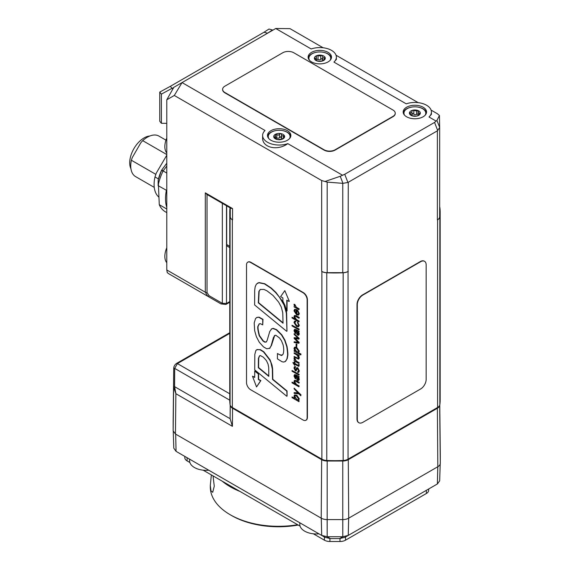 <?xml version="1.0" encoding="UTF-8"?>
<svg xmlns="http://www.w3.org/2000/svg" width="570" height="570" viewBox="0 0 570 570"><rect width="100%" height="100%" fill="white"/><g stroke="black" fill="none" stroke-linecap="round" stroke-linejoin="round"><path stroke-width="0.85" d="M392.965 110.024A7.795 4.496 180 0 1 395.252 113.202A7.795 4.496 180 0 1 392.965 116.387L335.11 149.789A7.795 4.496 180 0 1 324.088 149.789L224.901 92.525A7.795 4.496 180 0 1 222.621 89.34A7.795 4.496 180 0 1 224.901 86.163L282.763 52.754A7.795 4.496 180 0 1 293.778 52.754L392.965 110.024M395.245 113.359A7.795 4.496 180 0 1 395.252 113.523A7.795 4.496 180 0 1 392.965 116.7L335.11 150.102A7.795 4.496 180 0 1 324.088 150.102L224.901 92.839A7.795 4.496 180 0 1 222.621 89.661A7.795 4.496 180 0 1 222.621 89.504M213.03 475.872L214.263 486.16L212.717 492.323L210.964 490.77L210.302 485.355L211.363 474.91M297.64 524.721A68.186 39.366 180 0 1 230.273 514.774A68.186 39.366 180 0 1 210.302 486.937L210.302 485.355M230.273 514.774L231.648 515.572A66.241 38.24 0 0 0 298.195 525.041M222.207 481.173A68.186 39.366 0 0 0 239.984 491.433M313.372 533.805L324.423 540.182A7.795 4.496 0 0 0 329.93 541.5L340.005 541.5A7.795 4.496 0 0 0 345.513 540.182L426.36 493.506A7.795 4.496 0 0 0 428.64 490.328L428.64 489.01M184.808 456.399L184.808 457.717A7.795 4.496 0 0 0 187.095 460.895L189.874 462.505M203.162 470.179L300.084 526.131M299.813 524.578A16.558 9.562 0 0 0 318.951 533.841L299.756 522.761L299.813 524.578M189.603 460.952A16.558 9.562 0 0 0 208.741 470.214L189.546 459.135L189.603 460.952M183.811 455.822L176.052 451.34L175.674 434.141L176.052 451.34L173.793 448.191L173.259 431.526L173.793 448.191M440.225 463.374L439.662 480.866L437.404 483.951L429.645 488.433M330.372 538.593L327.144 536.726L321.687 535.422L324.914 537.289L330.372 538.593L339.563 538.593L345.021 537.289L348.27 535.408L348.669 518.194M437.774 466.752L437.382 483.966L437.803 466.737M437.382 483.966L348.27 535.408M348.641 518.208L348.249 535.422L342.791 536.726L342.798 519.591M321.822 459.149A0.777 0.449 120 0 0 321.658 459.691L321.216 518.166A8.422 4.859 0 0 0 327.173 519.591L342.762 519.591L342.791 536.726L339.563 538.593M342.762 536.726L327.173 536.726L327.173 461.009L342.762 461.009A7.802 4.503 0 0 0 348.277 459.691L437.382 408.241A7.802 4.503 0 0 0 439.648 405.377M327.137 519.591L327.173 536.726M321.266 518.194L321.687 535.422L321.295 518.208M321.665 535.408L176.073 451.355M342.762 460.503L342.762 519.591A8.422 4.859 0 0 0 348.712 518.166L437.824 466.723A8.422 4.859 0 0 0 440.289 463.282L440.289 454.283A8.422 4.859 0 0 0 440.289 454.254A8.422 4.859 0 0 0 440.289 454.226M321.216 518.166L175.446 434.005L175.874 393.699L174.598 386.652L174.698 368.391L177.412 363.596L229.767 333.372M173.159 421.615A8.422 4.859 0 0 0 173.159 421.643A8.422 4.859 0 0 0 173.159 421.679L173.159 430.827L175.446 434.005M229.767 332.709L176.436 363.496C174.541 364.914 173.636 366.724 173.722 368.925L173.629 387.215L175.874 393.699L232.41 426.339L230.123 418.708L230.195 405.128M173.159 421.643L173.722 368.925A1.945 0.634 0.9 0 1 174.698 368.391L229.767 400.183M173.722 368.925L173.722 369.011A1.945 0.641 0.3 0 1 174.698 368.462M173.159 430.827L173.629 387.144A1.945 0.641 0.3 0 1 174.598 386.595M173.629 387.215A1.945 0.648 -0.1 0 1 174.598 386.652L230.123 418.708M230.045 207.786A105.201 60.741 0 0 0 229.767 212.225L229.767 399.926A105.201 60.741 0 0 0 230.081 404.657A7.795 4.496 0 0 0 232.339 407.486L321.872 459.178A7.795 4.496 0 0 0 326.781 460.482A105.201 60.741 0 0 0 343.154 460.482A7.795 4.496 0 0 0 348.056 459.178L437.589 407.486A7.795 4.496 0 0 0 439.848 404.657A105.201 60.741 0 0 0 440.168 399.926L440.168 212.225A105.201 60.741 0 0 0 439.848 207.494A7.795 4.496 0 0 0 439.662 206.81M348.27 271.356A7.795 4.496 180 0 1 342.762 272.674L327.173 272.674A7.795 4.496 180 0 1 321.665 271.356L321.872 271.477A7.795 4.496 0 0 0 326.781 272.781A105.201 60.741 0 0 0 343.154 272.781A7.795 4.496 0 0 0 348.056 271.477L348.27 182.272L437.382 130.829L437.382 219.906A7.795 4.496 180 0 0 439.662 216.721L439.662 127.388L436.919 120.455L439.434 115.503L437.382 113.736L431.091 110.103M418.166 102.643L336.043 55.226M323.119 47.766L290.009 28.65L275.73 28.5L311.192 48.97A16.558 9.562 180 0 1 327.921 48.792A16.558 9.562 180 0 1 336.371 57.135A16.558 9.562 180 0 1 333.949 62.109L406.239 103.847A16.558 9.562 180 0 1 422.976 103.676A16.558 9.562 180 0 1 431.426 112.012A16.558 9.562 180 0 1 429.003 116.992L436.078 121.075L434.554 122.422L344.736 174.278L340.226 176.28L342.969 183.348L347.907 182.45L344.736 174.278M437.382 219.906L437.589 219.785A7.795 4.496 0 0 0 439.848 216.949A105.201 60.741 0 0 0 440.168 212.225M358.765 422.655A7.795 4.496 -60 0 1 358.623 422.584A7.795 4.496 -60 0 1 357.005 419.014L357.005 304.487A7.795 4.496 -60 0 1 362.52 294.939L420.375 261.537A7.795 4.496 -60 0 1 424.272 261.153A7.795 4.496 -60 0 1 424.408 261.231M207.024 292.524A1.945 1.126 0 0 1 205.307 292.211L207.765 296.265A1.945 0.926 -60 0 0 209.083 295.688L207.024 292.524L207.024 194.491L205.307 192.845L205.307 292.211L166.782 269.966L166.782 99.793L174.292 95.461L321.665 180.54L321.665 271.356M229.767 212.225A105.201 60.741 0 0 0 230.081 216.949A7.795 4.496 0 0 0 232.339 219.785L232.553 219.906A7.795 4.496 180 0 1 230.273 216.721L230.273 207.915M247.879 262.129A5.842 3.377 60 0 1 248.014 262.043A5.842 3.377 60 0 1 250.935 262.335L303.283 292.553A5.842 3.377 60 0 1 307.415 299.713L307.415 417.425A5.842 3.377 60 0 1 306.204 420.097A5.842 3.377 60 0 1 306.062 420.176M229.767 247.608L227.494 246.297A3.897 2.252 -60 0 1 226.689 244.516L226.689 205.848M166.782 269.966L167.281 272.631L168.613 273.664L221.032 303.924L177.491 278.787M439.434 115.503L439.662 127.388M439.662 127.523L437.382 130.829M348.27 182.272L347.907 182.45M342.969 183.348L327.173 182.115L321.665 180.54M232.553 219.906L232.553 208.577L230.886 208.271L206.682 194.299M225.848 304.451A1.945 1.261 -113 0 0 225.884 304.437A1.945 1.261 -113 0 0 226.497 303.44L222.343 303.34L209.083 295.688M229.767 302.257L225.884 304.437L221.032 303.924A1.945 0.926 -60.1 0 0 222.343 303.34L222.329 303.333A1.945 0.926 -60 0 1 221.018 303.917L168.613 273.664M296.778 330.714L297.853 334.241L298.352 334.398M250.658 389.745L303.005 419.969A5.842 3.377 -120 0 0 305.926 420.261A5.842 3.377 -120 0 0 307.137 417.582L307.137 299.87A5.842 3.377 -120 0 0 303.005 292.716L250.658 262.492A5.842 3.377 -120 0 0 247.736 262.2A5.842 3.377 -120 0 0 246.525 264.879L246.525 382.591A5.842 3.377 -120 0 0 250.658 389.745M295.032 347.942L294.783 348.719L296.685 351.605L298.252 352.025M260.383 289.403L259.136 291.242L258.581 302.663L283.048 322.827M259.642 355.744L258.695 358.202L258.602 367.579L268.805 375.965M295.032 395.687L294.783 396.456L296.706 399.349L298.252 399.77M296.778 376.001L297.853 379.52L298.352 379.677M295.068 310.059L294.783 310.971L296.414 313.65M294.127 306.304L294.127 306.981L298.915 309.695L298.915 309.033L296.037 307.373L294.548 304.587L293.992 304.266L294.434 306.161M293.992 304.266L294.825 304.423L296.315 307.216L299.193 308.876L298.915 309.695M297.39 310.344L298.538 313.301L298.11 314.376L296.656 314.134L296.656 309.859L294.54 309.424L293.985 310.835L296.521 314.768L298.509 315.096L299.058 313.814L297.668 310.187L299.336 313.65L298.637 315.003M294.683 309.353L296.934 309.702L296.934 313.97L298.238 314.277M294.996 321.893L294.783 322.762L296.785 325.563L298.302 325.919M297.419 322.371L298.538 325.249L298.174 326.019L296.514 325.719L294.512 322.919L294.84 321.95L295.602 322.043L295.602 321.323L294.505 321.224L293.985 322.513L296.521 326.439L298.509 326.767L299.058 325.484L297.69 322.214L299.336 325.328L298.637 326.674M294.654 321.159L295.88 321.166L295.602 322.043M294.127 337.654L294.127 338.438L298.167 342.449L294.127 341.793L294.127 342.52L298.915 343.261L298.915 342.584L294.783 338.466L298.915 339.136L298.915 338.502L294.127 333.678L294.127 334.405L298.124 338.316L294.127 337.654L297.896 338.088M294.127 333.678L299.193 338.345L298.915 339.136M295.281 338.523L299.193 342.42L298.915 343.261M294.127 341.793L297.939 342.221M294.127 352.759L299.193 355.31L298.915 356.15L298.915 355.473L294.127 352.759L294.127 353.421L296.885 355.01L298.538 357.547L298.203 358.416L294.127 356.457L294.127 357.119L298.63 359.136L299.058 358.017L298.195 355.787L298.915 356.15M298.466 355.623L299.336 357.86L298.758 359.043M294.127 356.457L298.331 358.309M292.859 362.584L294.654 365.391L294.654 364.287L298.78 366.375L298.972 364.786L298.473 364.501L298.538 365.106L297.853 365.47L294.654 363.624L294.654 362.37L294.127 362.064L294.127 363.318L292.859 362.584L294.127 363.005M294.127 362.064L294.925 362.207L294.925 363.461L298.131 365.313L298.815 364.95M298.473 364.501L299.25 364.629L298.908 366.261M294.925 364.444L294.654 365.391M292.032 370.529L299.193 374.347L298.915 375.167L298.915 374.504L292.032 370.529L292.032 371.191L298.915 375.167M294.939 375.43L295.616 377.995L295.346 378.858L294.512 376.321L294.783 375.48L295.98 375.851L296.201 378.48L297.583 380.397L298.609 380.525L299.058 379.413L298.21 377.155L298.915 377.518L298.915 376.841L294.434 374.732L293.985 376.001L295.346 378.858M294.583 374.675L295.851 374.796L299.193 376.677L298.915 377.518M298.552 377.069L299.336 379.25L298.737 380.425M294.127 388.17L301.024 394.882L300.753 395.772L300.753 395.046L294.127 388.17L294.127 388.89L298.139 393.051L294.127 392.602L294.127 393.4L298.915 393.877L300.753 395.772M294.127 392.602L297.932 392.837M292.032 396.969L292.032 397.632L298.915 401.658L298.915 400.981L298.174 400.496L299.058 399.078L296.507 395.366L294.498 394.989L293.985 396.186L294.84 398.587L292.032 396.969L294.526 398.088M294.647 394.924L296.785 395.202L299.336 398.922L298.445 400.332M298.174 400.496L298.616 400.282M298.21 400.539L299.193 400.817L298.915 401.658M256.707 349.731L260.405 349.631L263.796 351.761L270.059 359.841L272.054 365.277L272.61 368.826L272.809 379.271L287.059 390.977L287.059 396.107L286.788 391.141L272.538 379.428L272.332 368.982L270.914 362.527L269.781 360.005L263.525 351.925L260.127 349.788L257.312 349.517L255.909 350.379L254.804 354.426L254.733 369.916L286.788 396.264M284.829 290.629L289.311 301.309L284.829 290.629L280.625 296.614L282.884 297.918L282.884 301.138L284.843 305.107L286.788 311.099L286.788 300.169L289.033 301.466M287.059 300.326L287.059 310.935M254.719 371.034L258.623 373.842L258.616 379.299L260.875 380.603L256.536 386.952L260.597 380.76L258.338 379.456L258.345 373.998L254.719 371.034L254.719 377.475L252.474 376.193L256.536 386.952M252.474 376.193L254.719 377.162M256.621 317.533L259.051 317.141L262.998 319.371L262.727 324.857L262.727 319.528L258.773 317.298L257.262 317.298L255.581 318.452L254.199 322.912L254.669 330.714L256.35 336.613L259.25 342.207L263.468 346.866L266.746 348.79L269.76 348.249L271.135 345.733L273.393 337.654L274.804 335.395M259.35 323.767L258.317 325.89C257.647 326.767 258.046 330.009 259.514 335.63L263.312 340.924L265.128 342.029L266.418 341.872M271.762 328.762L269.76 331.491L267.052 340.689L266.026 342.107M271.434 329.011L273.073 328.334L276.543 329.617L281.78 334.768L284.95 340.162L287.059 346.517C287.85 351.875 288.064 355.017 287.7 355.929L287.216 358.644L285.2 361.629M274.94 335.324L274.37 335.759L275.809 335.231L279.578 338.024L281.466 340.753L283.055 344.693C283.945 348.469 283.945 351.654 283.041 354.248L281.381 355.523L277.419 353.535L279.613 354.718L282.221 355.224M274.647 335.602L271.413 345.577L269.396 348.519M257.533 283.14L259.072 282.585L264.737 283.725L271.199 288L275.909 292.41L282.456 301.245L285.855 309.104L286.632 312.987L286.966 331.156L286.354 313.144L284.067 305.078L279.357 297.105L275.631 292.567L270.921 288.156L264.459 283.889L258.794 282.748L256.4 284.102L255.153 286.845L254.69 290.422L254.619 304.95L286.689 331.312M294.562 380.361L296.201 380.553L299.193 382.285L299.193 382.947L295.923 380.71L294.412 380.425L293.985 381.544L294.854 383.795L292.032 382.164L292.032 382.826L298.915 386.802L298.915 386.139L296.165 384.551L294.512 382.014L294.847 381.145L295.823 381.316L298.915 383.104M294.996 381.088L294.783 381.85L296.436 384.394L299.193 385.983L298.915 386.802M292.032 382.164L294.49 383.268M294.583 366.645L295.588 366.631L294.783 368.249L295.787 370.03M296.82 367.728L295.281 370.101L294.512 368.412L295.317 366.788L294.434 366.702L293.985 368.042L295.317 370.842L296.087 370.935L297.098 368.576L297.583 368.64L298.538 370.635L297.611 372.353L298.566 372.445L299.058 371.099L297.497 367.878L296.379 368.163M296.649 368.006L297.775 367.714L299.336 370.942L298.694 372.353M298.195 371.683L297.611 371.64L298.317 371.576M297.241 368.526L296.208 370.835M294.127 360.162L294.127 360.839L298.915 363.553L298.915 362.891L296.037 361.23L294.548 358.437L293.992 358.117L294.434 360.012M293.992 358.117L294.825 358.281L296.315 361.074L299.193 362.734L298.915 363.553M294.127 350.479L294.127 351.163L300.753 354.932L300.753 354.269L298.174 352.78L299.058 351.341L296.507 347.629L294.498 347.258L293.985 348.448L294.854 350.842L294.127 350.479L294.548 350.393M294.647 347.187L296.785 347.472L299.336 351.184L298.452 352.602M298.174 352.766L298.616 352.552M298.488 352.645L301.024 354.113L300.753 354.932M296.087 343.966L296.934 344.137L296.656 347.073L296.656 344.294L296.087 343.966L296.087 346.745L296.656 347.073M294.939 330.151L295.616 332.716L295.346 333.578L294.512 331.042L294.783 330.201L295.98 330.572L296.201 333.201L297.583 335.117L298.609 335.245L299.058 334.134L298.21 331.875L298.915 332.239L298.915 331.555L294.434 329.453L293.985 330.721L295.346 333.578M294.583 329.396L295.851 329.517L299.193 331.398L298.915 332.239M298.552 331.79L299.336 333.97L298.737 335.146M292.032 325.249L299.193 329.068L298.915 329.887L298.915 329.225L292.032 325.249L292.032 325.912L298.915 329.887M294.562 315.495L296.201 315.687L299.193 317.419L299.193 318.081L295.923 315.851L294.412 315.559L293.985 316.678L294.854 318.936L292.032 317.305L292.032 317.967L298.915 321.943L298.915 321.281L296.165 319.692L294.512 317.148L294.847 316.286L295.823 316.457L298.915 318.238M294.996 316.229L294.783 316.991L296.436 319.528L299.193 321.124L298.915 321.943M292.032 317.305L294.49 318.409M296.136 310.272L296.136 313.814L294.512 311.135L294.918 310.123L296.136 310.272M298.538 365.106L298.131 365.313M297.853 379.52L296.5 376.157L298.538 378.986L297.583 379.684L298.224 379.791M294.512 396.613L294.889 395.751L296.457 396.05L298.538 398.843L298.124 399.869L296.429 399.506L294.783 396.456M266.411 360.589L268.05 364.102L268.698 367.394L268.805 376.35L258.331 367.743L258.417 358.359L259.5 355.815L260.462 355.616L263.347 357.205L266.411 360.589M269.532 348.448L270.038 348.092M277.419 353.535L277.419 358.872L282.1 361.786L283.896 362.05L285.834 361.038L286.938 358.808L287.43 356.086C287.793 355.174 287.579 352.039 286.788 346.674L284.672 340.326L281.502 334.932L276.265 329.781L272.802 328.498L271.163 329.168M266.14 342.029L264.858 342.185L263.034 341.081L259.236 335.794C257.775 330.173 257.376 326.923 258.039 326.054L259.208 323.838M259.051 324.059L260.262 323.639L262.727 324.857M283.048 323.211L258.31 302.827L258.865 291.398L260.248 289.482L263.903 289.41L266.903 290.786L273.051 295.488L278.652 302.129L281.267 307.002L282.756 312.681L283.048 323.211M294.825 367.472L295.588 367.344M296.414 351.761L294.512 348.883L294.882 348.006L296.436 348.306L298.538 351.106L298.124 352.125L296.685 351.605M297.853 334.241L296.5 330.878L298.538 333.707L297.583 334.405L298.224 334.512M420.653 388.954L362.798 422.356A7.795 4.496 -60 0 1 358.901 422.741A7.795 4.496 -60 0 1 357.283 419.178L357.283 304.644A7.795 4.496 -60 0 1 362.798 295.103L420.653 261.694A7.795 4.496 -60 0 1 424.55 261.309A7.795 4.496 -60 0 1 426.161 264.879L426.161 379.406A7.795 4.496 -60 0 1 420.653 388.954M149.839 136.009A20.264 11.699 120 0 0 129.711 162.756A20.264 11.699 120 0 0 130.936 168.749M165.97 140.156L158.959 136.102A23.377 13.495 120 0 0 142.7 140.64L140.883 142.678L132.24 157.662L131.378 160.248A23.377 13.495 120 0 0 135.575 176.593L154.256 187.38M166.782 155.218L156.33 173.031L154.99 176.949A29.612 17.1 120 0 0 158.809 197.035M131.378 160.248L155.845 174.37M166.782 154.548L142.7 140.64M154.99 176.949L158.453 178.952M166.782 209.019L159.272 204.68L158.225 179.956A1.945 0.748 -167.1 0 1 158.232 179.871A1.945 0.748 -167.1 0 1 158.261 179.792M166.782 207.473A38.967 22.494 -60 0 1 166.397 190.273L158.139 185.678L158.189 180.376A1.945 1.674 0.5 0 1 158.225 179.956A31.742 18.325 -60 0 1 161.453 170.523L163.013 171.15L166.782 165.998M158.168 185.3A38.967 22.494 -60 0 1 163.013 171.15M163.241 170.772L161.709 170.102A1.945 1.924 115.9 0 0 161.453 170.523L158.232 179.871A1.945 1.945 0 0 0 158.182 180.291L158.139 185.592M166.782 173.066L163.127 170.95M165.407 211.812A38.967 22.494 -60 0 1 165.328 211.769A38.967 22.494 -60 0 1 159.315 204.808L159.272 204.68M174.292 95.461L182.058 82.586L173.793 87.352L166.782 99.793M342.406 175.161L287.8 143.633A16.558 9.562 180 0 1 271.071 143.811A16.558 9.562 180 0 1 262.613 135.475A16.558 9.562 180 0 1 265.036 130.494L182.058 82.586L275.73 28.5M436.919 120.455L436.078 121.075M325.299 181.395L340.226 176.28M287.8 143.633C277.462 151.228 262.122 147.673 262.613 137.798L262.613 135.475M166.782 247.779A16.558 9.562 120 0 0 166.782 262.706M166.782 138.025A16.558 9.562 120 0 0 166.782 152.945M431.426 112.012L431.426 114.335L429.003 116.992M336.371 57.135L336.371 59.451L333.949 62.109M331.419 57.926A11.692 6.747 -0 0 0 323.575 52.333M316.051 52.333A11.692 6.747 -0 0 0 311.548 53.95A11.692 6.747 -0 0 0 308.206 57.926M309.517 60.327A10.908 6.298 180 0 1 308.904 58.247A10.908 6.298 180 0 1 313.514 53.103A10.908 6.298 180 0 1 324.829 52.654A10.908 6.298 180 0 1 330.721 58.247L330.721 59.358A10.908 6.298 180 0 1 330.721 59.565M308.911 59.565A10.908 6.298 180 0 1 308.904 59.358L308.904 58.247M290.786 136.266A11.692 6.747 -0 0 0 282.941 130.673M275.41 130.673A11.692 6.747 -0 0 0 270.907 132.29A11.692 6.747 -0 0 0 267.565 136.266M268.876 138.667A10.908 6.298 180 0 1 268.263 136.586A10.908 6.298 180 0 1 271.705 131.998A10.908 6.298 180 0 1 283.504 130.808A10.908 6.298 180 0 1 290.087 136.586L290.087 137.698A10.908 6.298 180 0 1 290.08 137.904M268.27 137.904A10.908 6.298 180 0 1 268.263 137.698L268.263 136.586M426.474 112.803A11.692 6.747 -0 0 0 418.629 107.21M411.105 107.21A11.692 6.747 -0 0 0 406.602 108.827A11.692 6.747 -0 0 0 403.261 112.803M404.572 115.204A10.908 6.298 180 0 1 403.959 113.124A10.908 6.298 180 0 1 403.988 112.653A10.908 6.298 180 0 1 415.274 106.832A10.908 6.298 180 0 1 425.776 113.124L425.776 114.235A10.908 6.298 180 0 1 425.769 114.442M403.966 114.442A10.908 6.298 180 0 1 403.959 114.235L403.959 113.124M270.907 130.701A11.692 6.747 180 0 1 283.646 129.24A11.692 6.747 180 0 1 290.864 135.475A11.692 6.747 180 0 1 279.172 142.222A11.692 6.747 180 0 1 267.487 135.475A11.692 6.747 180 0 1 270.907 130.701M311.548 52.362A11.692 6.747 180 0 1 324.287 50.894A11.692 6.747 180 0 1 331.505 57.135A11.692 6.747 180 0 1 319.813 63.883A11.692 6.747 180 0 1 308.128 57.135A11.692 6.747 180 0 1 311.548 52.362M406.602 107.238A11.692 6.747 180 0 1 419.342 105.778A11.692 6.747 180 0 1 426.559 112.012A11.692 6.747 180 0 1 414.867 118.76A11.692 6.747 180 0 1 403.175 112.012A11.692 6.747 180 0 1 406.602 107.238M172.617 89.44L172.617 88.193L171.99 88.357L170.345 86.319L264.024 32.241L267.551 33.188L272.496 29.989L268.962 29.041L264.024 32.241M166.782 123.327L161.395 123.291L161.395 94.128L171.99 88.357M272.496 30.367L272.496 29.989M170.345 86.319L159.75 92.091L161.395 94.128M161.395 123.291L159.75 121.253L159.75 92.091M173.658 87.588L172.617 88.193M290.087 136.586A10.908 6.298 180 0 1 289.474 138.667M281.523 134.484L281.523 134.549C281.587 135.738 282.221 136.13 283.425 135.717L284.487 135.867L282.912 138.88L277.604 139.6L273.864 137.306L275.495 136.28L275.438 134.292L276.785 134.563C277.868 135.368 278.766 135.247 279.492 134.199L280.746 133.572A5.458 3.149 180 0 1 284.487 135.867A5.458 3.149 180 0 1 282.912 138.88A5.458 3.149 180 0 1 277.604 139.6A5.458 3.149 180 0 1 273.864 137.306A5.458 3.149 180 0 1 275.438 134.292A5.458 3.149 180 0 1 280.746 133.572L281.523 134.549L281.523 137.84M282.506 139.059A1.91 1.104 180 0 1 281.666 138.524L280.746 136.75L278.901 138.04A1.91 1.104 180 0 1 277.597 138.218L275.438 137.477M281.666 138.524L281.523 134.776M282.855 138.909L282.855 138.225L282.912 138.88M275.239 135.404L275.438 134.292M273.864 137.306L274.441 136.935L274.441 137.876M330.721 58.247A10.908 6.298 180 0 1 330.115 60.327M322.727 56.209L322.713 56.423C322.606 57.606 323.14 58.04 324.316 57.727L325.249 57.955L322.962 60.819L318.844 61.261L316.92 60.748L314.384 58.532L315.117 58.218C316.215 58.411 316.607 57.926 316.279 56.765L316.663 55.675L320.782 55.91L322.093 55.383A5.458 3.149 180 0 1 325.249 57.955A5.458 3.149 180 0 1 322.962 60.819A5.458 3.149 180 0 1 317.533 61.104A5.458 3.149 180 0 1 314.384 58.532A5.458 3.149 180 0 1 316.663 55.675A5.458 3.149 180 0 1 322.093 55.383L322.713 56.423L322.67 59.95M323.055 60.776A1.91 1.104 180 0 1 322.734 60.399L322.093 58.568L320.105 59.7A1.91 1.104 180 0 1 318.772 59.772L316.421 59.016M323.211 60.256L322.962 60.819M317.533 61.104L316.956 60.869M316.421 60.128L316.2 56.366M425.776 113.124A10.908 6.298 180 0 1 425.747 113.594A10.908 6.298 180 0 1 425.163 115.204M418.416 111.228L418.344 111.606C418.045 112.775 418.444 113.252 419.549 113.052L420.304 113.359L419.392 114.271L417.233 115.959L415.915 116.13L411.797 115.724L409.424 112.889L410.343 112.653C411.511 112.953 412.032 112.511 411.911 111.328L412.502 110.288A5.458 3.149 180 0 1 417.938 110.523A5.458 3.149 180 0 1 420.304 113.359A5.458 3.149 180 0 1 417.233 115.959A5.458 3.149 180 0 1 411.797 115.724A5.458 3.149 180 0 1 409.424 112.889A5.458 3.149 180 0 1 412.502 110.288L416.592 110.915L417.938 110.523L418.216 115.033M418.216 113.886L415.836 114.641A1.91 1.104 180 0 1 414.504 114.584L412.502 113.466L411.896 115.304A1.91 1.104 180 0 1 411.633 115.653M411.911 114.513L411.896 115.304M417.782 115.731L417.233 115.959M411.797 115.724L411.519 115.176L411.519 115.596M411.953 114.884L411.882 111.1M324.423 537.004L324.423 540.182M329.93 541.5L329.93 538.586M340.005 538.586L340.005 541.5M345.513 540.182L345.513 537.004M426.36 490.328L426.36 493.506M187.095 460.895L187.095 457.717M439.662 480.802L440.204 463.994M437.404 483.951L429.609 488.447M437.226 407.7A0.777 0.449 60 0 1 437.382 408.241L437.824 466.723M348.113 459.149A0.777 0.449 60 0 1 348.277 459.691L348.712 518.166M327.173 460.503L327.173 461.009A7.802 4.503 0 0 1 321.658 459.691L232.546 408.241A0.777 0.449 120 0 1 232.71 407.7M230.28 405.377A7.802 4.503 0 0 0 232.546 408.241L232.41 426.339M230.259 405.32L230.123 418.558M176.444 363.496A1.945 1.126 60 0 1 177.412 363.596L229.767 393.82M173.159 421.679L173.722 369.011M440.289 463.282L439.677 405.32M440.289 454.254L439.769 405.049L440.289 454.283M439.848 216.949L439.848 404.657M437.589 219.785L437.589 407.486M348.056 271.477L348.056 459.178M343.154 272.781L343.154 460.482M326.781 272.781L326.781 460.482M321.872 271.477L321.872 459.178M232.553 208.577L205.307 192.845M232.339 219.785L232.339 407.486M230.081 216.949L230.081 404.657M229.767 246.29L226.689 244.516M342.762 183.34L342.762 272.674M327.173 272.674L327.173 182.115M226.639 304.059A1.945 1.126 -120 0 0 227.045 303.169A5.842 3.377 -60 0 1 226.497 303.44L226.497 205.742M222.343 203.34L222.343 303.34M229.767 301.594L227.045 303.169M166.782 163.212L161.659 170.124L166.782 163.255M434.554 122.422L437.724 130.594M276.785 134.563L276.785 137.748M279.492 134.199L279.492 137.377M283.425 135.717L283.425 137.334M315.117 58.218L315.117 59.33M318.017 56.052L318.017 59.237M320.782 55.91L320.782 59.088M324.316 57.727L324.316 59.081M419.549 113.052L419.549 114.185M410.343 112.653L410.343 113.979M413.82 110.794L413.82 113.979M416.592 110.915L416.592 114.1M166.782 212.61L165.328 211.769M275.495 136.28L275.495 138.396M323.204 60.256L323.204 60.698"/></g></svg>
